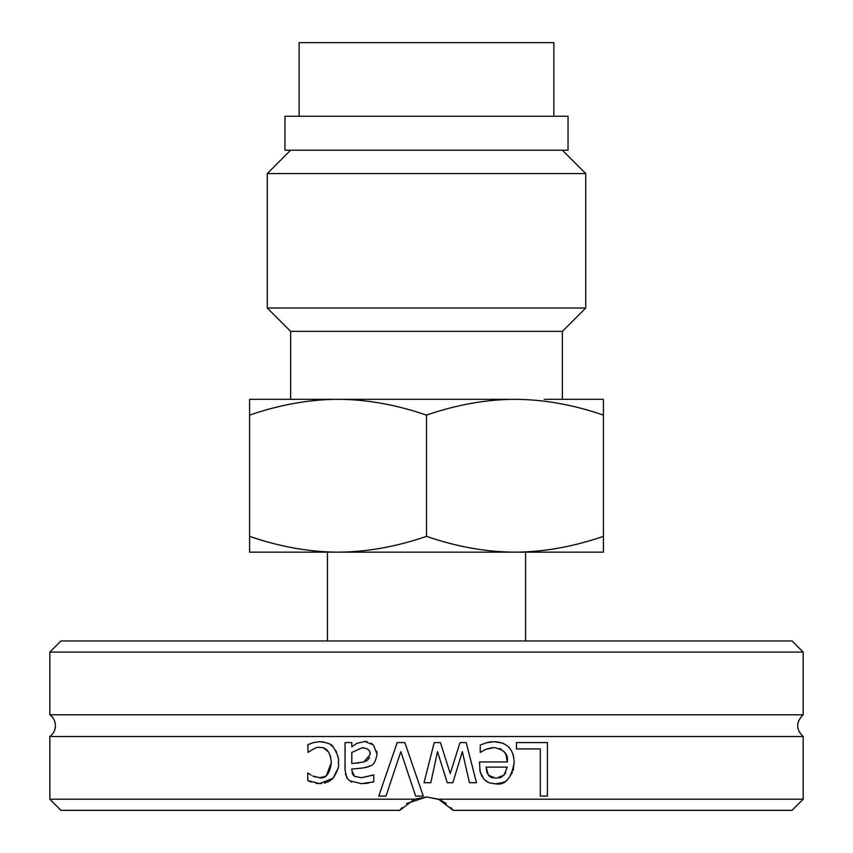 <?xml version="1.0" encoding="UTF-8"?>
<svg xmlns="http://www.w3.org/2000/svg" width="853" height="853" viewBox="0 0 853 853"><rect width="100%" height="100%" fill="white"/><g stroke="black" fill="none" stroke-linecap="round" stroke-linejoin="round"><path stroke-width="1.28" d="M803.174 652.108L792.032 640.955L60.968 640.955L49.826 652.108L803.174 652.108L803.174 714.793L49.826 714.793A13.371 13.371 0 0 1 49.826 736.512L49.826 799.208L414.494 799.208L426.5 796.979L438.506 799.208L453.242 810.35L451.024 807.684M49.826 799.208L60.968 810.35L399.758 810.35L414.494 799.208M426.5 782.723L424.016 782.723L434.209 742.59L440.447 742.59L450.245 773.543L460.002 742.59L466.196 742.59L476.475 782.723L469.449 782.723L462.337 751.642L452.847 782.723L447.26 782.723L437.504 751.642L430.829 782.723L426.5 782.723M453.242 810.35L792.032 810.35L803.174 799.208L803.174 736.512L49.826 736.512M803.174 799.208L438.506 799.208M386.004 796.084L378.764 796.084L397.189 742.59L404.855 742.59L423.28 796.084L415.656 796.084L400.825 751.642L386.004 796.084M351.799 770.291L354.528 776.358L361.555 777.701L373.774 774.972L373.774 781.86L361.512 783.683L349.421 780.687L346.808 777.787L345.038 770.024L345.038 742.59L351.799 742.59L351.799 746.833L356.703 743.411L364.849 741.46L373.475 745.01L377.026 754.201C375.597 761.921 373.156 765.834 369.701 765.951C368.827 767.242 362.856 768.244 351.799 768.99L351.799 770.291M516.438 742.59L547.434 742.59L547.434 796.084L540.322 796.084L540.322 748.913L516.438 748.913L516.438 742.59M493.706 741.673L493.94 741.673C507.013 742.206 513.751 749.126 514.146 762.443C511.491 778.309 505.307 785.442 495.593 783.854L488.982 782.777L483.971 779.386L480.143 771.976L479.503 761.964L507.29 761.964C508.601 754.393 504.187 749.595 494.026 747.569L485.794 749.35L480.239 752.431L480.239 745.064L486.359 742.803L493.94 741.673L502.886 743.176M312.742 775.963L319.726 777.744C325.846 778.981 329.716 773.916 331.337 762.571C330.25 751.866 326.368 746.865 319.726 747.569C318.361 746.46 314.501 748.081 308.146 752.431L307.762 744.84L313.008 742.718L319.598 741.673C327.36 742.558 331.86 744.285 333.118 746.833C337.575 753.913 339.313 759.159 338.321 762.571C339.419 765.781 337.681 770.984 333.118 778.181L319.598 783.64L307.762 780.559L307.762 772.978L311.302 775.185M446.354 803.515L439.38 799.56M439.22 799.496L426.5 796.979L406.646 803.515M401.976 807.684L399.758 810.35M307.762 744.84L310.129 743.752M310.161 743.741L313.008 742.718M314.992 748.326L314.277 748.582M326.443 775.505L331.337 762.571L330.292 755.385M328.608 752.005L323.969 748.305M319.267 777.733L324.748 776.603M325.004 776.475L326.251 775.654M313.392 776.262L314.107 776.55M314.384 776.656L315.674 777.083M321.41 783.566L316.154 783.374M311.345 782.094L310.46 781.753M309.959 781.561L308.999 781.156M337.703 768.937L333.118 778.181L330.655 780.367M330.356 780.58L328.768 781.519M328.405 781.7L324.417 783.107M335.719 750.48L336.114 751.258M336.221 751.482L336.509 752.165M337.777 756.451L337.937 757.315M319.598 741.673L323.308 741.95M330.079 744.36L333.118 746.833M512.781 753.498L513.431 755.758M513.538 756.248L513.677 756.952M514.146 762.443L513.143 770.312M512.44 772.381L508.217 778.885M507.29 779.749L506.618 780.303M504.581 781.657L503.323 782.297M502.662 782.574L495.593 783.854M487.724 782.222L483.971 779.386M481.849 776.475L479.749 769.758M486.359 742.803L489.355 742.067M489.91 741.961L492.213 741.715M480.239 745.064L482.926 743.997M485.794 749.35L482.148 751.322M492.352 747.644L486.21 749.169M507.29 761.964L506.053 754.83M505.936 754.542L503.728 751.216M501.106 749.201L500.423 748.859M500.359 748.827L499.442 748.444M488.396 775.185L495.977 778.309L503.995 775.142L507.29 767.124L486.093 767.124L488.396 775.185L489.835 776.603M490.304 776.923L492.895 777.989M499.176 777.957L500.306 777.605M500.935 777.328L502.086 776.688M502.214 776.614L505.754 772.743M486.093 767.124L486.924 772.423M487.074 772.829L487.298 773.394M437.504 751.642L430.829 782.723M462.337 751.642L452.847 782.723M466.196 742.59L476.475 782.723M440.447 742.59L450.245 773.543M347.629 778.97L345.38 773.906M351.767 782.094L351.18 781.806M373.774 781.86L372.825 782.105M372.569 782.169L371.78 782.35M368.763 782.969L364.785 783.534M361.555 777.701L373.39 774.972M352.044 772.69L352.513 774.076M353.249 775.228L354.528 776.358M369.701 765.951L368.816 766.335M367.366 766.868L364.551 767.625M364.455 767.647L363.335 767.86M362.546 767.988L361.981 768.063M361.8 768.095L357.023 768.606M376.706 751.205L377.026 754.201M364.849 741.46L367.142 741.673M371.055 743.134L372.281 743.965M351.799 746.833L356.703 743.411M355.776 763.232L358.665 762.945M363.794 747.772L362.418 747.708L351.799 752.474L351.799 763.616L363.847 761.964L370.053 754.681L369.829 752.527M369.381 751.194L369.008 750.523M368.101 749.467L367.43 748.945M363.847 761.964L366.833 760.599M367.44 760.162L369.562 757.507M370.053 754.681C370.746 750.853 368.197 748.529 362.418 747.708M378.764 796.084L397.189 742.59M415.656 796.084L400.825 751.642M553.874 116.243L553.874 42.65L299.126 42.65L299.126 116.243M568.034 116.243L284.966 116.243L284.966 150.213L568.034 150.213L568.034 116.243M327.424 640.955L327.424 552.158M514.754 552.158L249.588 552.158L249.588 536.356C279.72 546.73 309.212 551.998 338.044 552.158C366.875 551.998 396.368 546.73 426.5 536.356C456.632 546.73 486.125 551.998 514.956 552.158C543.787 551.998 573.28 546.73 603.412 536.356L603.412 552.158L514.956 552.158M585.723 173.564L267.277 173.564L267.277 308.018L585.723 308.018L585.723 173.564L562.372 150.213M585.723 308.018L562.372 331.369L290.628 331.369L267.277 308.018M544.171 399.311L603.412 399.311L603.412 536.356M603.412 415.112C573.28 404.738 543.787 399.471 514.956 399.311C486.125 399.471 456.632 404.738 426.5 415.112C396.368 404.738 366.875 399.471 338.044 399.311L290.628 399.311L290.628 331.369M338.044 399.311C309.212 399.471 279.72 404.738 249.588 415.112L249.588 399.311L514.956 399.311M426.5 415.112L426.5 536.356M249.588 415.112L249.588 536.356M49.826 652.108L49.826 714.793M803.174 736.512C795.828 729.4 795.828 722.16 803.174 714.793M525.576 552.158L525.576 640.955M290.628 150.213L267.277 173.564M562.372 331.369L562.372 399.311"/></g></svg>
